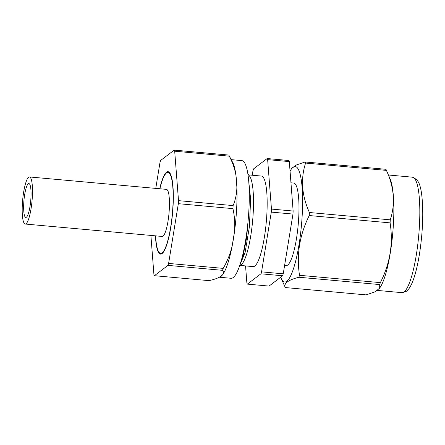 <?xml version="1.0" encoding="UTF-8"?>
<svg xmlns="http://www.w3.org/2000/svg" width="445" height="445" viewBox="0 0 445 445"><rect width="100%" height="100%" fill="white"/><g stroke="black" fill="none" stroke-linecap="round" stroke-linejoin="round"><path stroke-width="0.67" d="M379.685 288.165L381.037 285.874A57.978 11.548 95.2 0 0 393.469 223.24A57.978 11.548 95.2 0 0 390.621 180.086L385.954 169.306A66.822 13.311 95.2 0 1 386.432 170.391C394.209 187.473 395.483 203.949 390.254 219.836A66.822 13.311 95.2 0 1 390.176 221.349A66.822 13.311 95.2 0 1 390.093 222.867C393.341 243.387 390.098 263.301 380.358 282.625A66.822 13.311 95.2 0 1 379.707 284.572L379.685 288.165L375.152 291.77L366.157 294.885L285.306 287.553C283.443 283.532 287.959 280.094 298.862 277.246A66.822 13.311 -84.8 0 0 299.513 275.299C296.348 254.89 299.596 234.971 309.247 215.541A66.822 13.311 -84.8 0 0 309.331 214.023A66.822 13.311 -84.8 0 0 309.409 212.51C301.749 195.522 300.475 179.04 305.587 163.065A66.822 13.311 -84.8 0 0 305.103 161.98L296.565 164.906L291.914 168.266L291.041 169.528A57.978 11.548 95.2 0 1 302.211 214.968A57.978 11.548 95.2 0 1 281.179 278.359A57.978 11.548 95.2 0 1 280.712 277.202M290.057 171.13A57.978 11.548 95.2 0 1 291.041 169.528M290.958 182.8L293.694 183.051A41.413 8.249 95.2 0 1 298.478 221.321A41.413 8.249 95.2 0 1 287.754 265.003A41.413 8.249 95.2 0 1 286.218 265.537L284.611 265.387M247.843 173.917L249.45 175.931A45.457 9.056 95.2 0 1 252.621 220.909A45.457 9.056 95.2 0 1 241.418 264.586L239.477 266.277M248.633 174.902L261.36 176.053A45.457 9.056 95.2 0 1 266.611 218.067A45.457 9.056 95.2 0 1 254.835 266.015A45.457 9.056 95.2 0 1 253.155 266.605L240.428 265.448M239.505 266.193L245.151 252.243L249.367 227.05L250.635 199.138L248.355 177.711M252.232 175.23L252.955 170.797A66.822 13.311 95.2 0 1 253.6 168.855L267.156 158.542A66.822 13.311 95.2 0 1 267.64 159.627L271.461 209.072A66.822 13.311 95.2 0 1 271.294 212.104L261.56 271.856A66.822 13.311 95.2 0 1 260.915 273.803L247.359 284.116A66.822 13.311 95.2 0 1 246.875 283.031L245.557 265.915M267.156 158.542L288.833 160.506A66.822 13.311 95.2 0 1 289.317 161.591L293.138 211.036A66.822 13.311 95.2 0 1 292.971 214.067L283.237 273.825A66.822 13.311 95.2 0 1 282.592 275.767L269.036 286.079L247.359 284.116M267.64 159.627L289.317 161.591M260.915 273.803L282.592 275.767M283.237 273.825L261.56 271.856M271.294 212.104L292.971 214.067M293.138 211.036L271.461 209.072M240.205 265.292A45.457 9.056 95.2 0 1 239.788 265.37M281.179 278.359L285.089 287.086A66.822 13.311 -84.8 0 0 285.306 287.553M298.862 277.246L379.707 284.572M309.247 215.541L390.093 222.867M380.358 282.625L299.513 275.299M305.587 163.065L386.432 170.391M390.254 219.836L309.409 212.51M385.954 169.306L305.103 161.98M248.56 215.052L246.625 237.864L243.003 256.225L240.472 263.245M159.883 188.775A40.623 8.093 95.2 0 1 167.971 172.449A40.623 8.093 95.2 0 1 173.138 194.22A40.623 8.093 95.2 0 1 169.078 235.511A40.623 8.093 95.2 0 1 160.639 253.361A40.623 8.093 95.2 0 1 155.617 235.85M233.38 239.143A59.09 11.77 -84.8 0 0 234.426 232.112A59.09 11.77 95.2 0 0 236.868 187.028A59.09 11.77 -84.8 0 0 235.989 175.664A59.09 11.77 95.2 0 0 233.108 163.276L228.797 155.066A66.822 13.311 95.2 0 1 229.281 156.156C232.668 162.564 234.904 169.067 235.989 175.664L236.868 187.028C236.796 193.525 235.538 199.71 233.102 205.59A66.822 13.311 95.2 0 1 232.935 208.633C234.632 216.298 235.127 224.124 234.426 232.112L232.19 245.846C230.299 253.739 227.3 261.248 223.206 268.38A66.822 13.311 95.2 0 1 222.556 270.332C223.785 271.873 223.791 273.358 222.578 274.776L223.067 274.092A59.09 11.77 95.2 0 0 232.19 245.846A59.09 11.77 -84.8 0 0 233.38 239.143M231.389 159.655L241.724 160.589A59.09 11.77 95.2 0 1 245.634 240.256A59.09 11.77 95.2 0 1 231.061 278.286L219.318 277.224M159.705 188.758A41.363 8.238 95.2 0 1 168.038 171.709A41.363 8.238 95.2 0 1 170.774 227.478A41.363 8.238 95.2 0 1 160.573 254.101A41.363 8.238 95.2 0 1 155.439 235.833M228.797 155.066L174.206 150.115A66.822 13.311 95.2 0 1 174.69 151.205L229.281 156.156M155.767 188.396L160.005 162.381A66.822 13.311 95.2 0 1 160.651 160.428L174.206 150.115M219.457 277.146A59.09 11.77 -84.8 0 0 222.578 274.776L219.457 277.146C217.088 278.459 213.6 279.621 209.005 280.639L154.409 275.694A66.822 13.311 95.2 0 1 153.926 274.604L150.899 235.422M223.206 268.38L168.611 263.429A66.822 13.311 95.2 0 1 167.96 265.381L222.556 270.332M233.102 205.59L178.506 200.645A66.822 13.311 95.2 0 1 178.345 203.682L232.935 208.633M168.611 263.429L178.345 203.682M154.409 275.694L167.96 265.381M178.506 200.645L174.69 151.205M24.942 216.682A16.988 3.382 -84.8 0 0 25.81 217.41A16.988 3.382 -84.8 0 0 30.471 203.137A16.988 3.382 -84.8 0 0 29.743 184.308A16.988 3.382 -84.8 0 0 28.875 183.574A16.988 3.382 -84.8 0 0 24.219 197.847A16.988 3.382 -84.8 0 0 24.942 216.682M25.209 224.035L162.175 236.445A23.635 4.706 -84.8 0 0 168.655 216.587A23.635 4.706 -84.8 0 0 167.643 190.382A23.635 4.706 -84.8 0 0 166.441 189.364L29.476 176.954A23.635 4.706 -84.8 0 0 22.995 196.812A23.635 4.706 -84.8 0 0 24.008 223.012A23.635 4.706 -84.8 0 0 25.209 224.035A23.635 4.706 -84.8 0 0 31.69 204.172A23.635 4.706 -84.8 0 0 30.683 177.972A23.635 4.706 -84.8 0 0 29.476 176.954M404.093 291.909A57.978 11.548 -84.8 0 0 419.107 230.76A57.978 11.548 -84.8 0 0 412.409 177.177L416.837 179.596L418.645 182.45C421.243 187.618 422.611 197.942 422.75 213.428C422.822 235.194 419.134 262.583 414.028 277.73C412.482 282.453 410.807 286.079 409.011 288.61L406.563 291.202L401.946 292.654A57.978 11.548 -84.8 0 0 404.093 291.909M388.663 175.024L412.409 177.177M239.777 265.392L240.116 265.42M377.405 290.429L401.946 292.654M247.047 230.415L247.492 230.454M167.971 172.449L169.517 172.588M160.639 253.361L162.186 253.505"/></g></svg>
